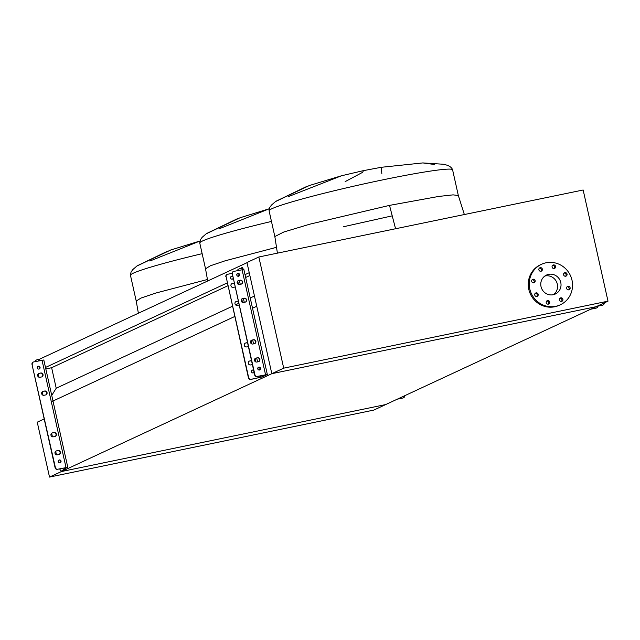 <?xml version="1.0" encoding="UTF-8"?>
<svg xmlns="http://www.w3.org/2000/svg" width="640" height="640" viewBox="0 0 640 640"><rect width="100%" height="100%" fill="white"/><g stroke="black" fill="none" stroke-linecap="round" stroke-linejoin="round"><path stroke-width="0.96" d="M434.504 164.496L422.896 162.928L443.312 164.24C448.584 165.248 451.68 167.112 452.592 169.824A94.016 5.6 -12.6 0 0 383.768 179.664A94.016 5.6 -12.6 0 0 269.096 210.84L274.84 236.552L283.808 232.008L309.912 224.152L389.512 205.384L438.752 196.432L453.112 194.864L458.336 195.536L464.352 214.536M391.976 215.904L343.664 226.704M277.416 253.152L274.84 236.552L283.808 232.008L309.912 224.152L389.512 205.384L395.568 228.744M345.16 181.624L362.768 172.256L363.36 170.656L381.208 167.304L422.816 162.928M381.208 167.304L381.832 173.568M363.36 170.656L341.584 175.744L288.52 196.552M275.44 201.608L309.464 185.472M269.168 208.832L219.2 228.784M206.128 233.848L240.152 217.712M271.464 221.432A94.016 5.6 -12.6 0 0 199.776 243.072L205.528 268.792L210.368 265.792L225.152 260.8L276.824 247.24L225.152 260.8L210.368 265.792L205.528 268.792L207.704 280.976M199.848 241.072L149.888 261.024M136.808 266.08L170.84 249.952M608 301.168L583.152 190L258.848 256.984L283.704 368.152L608 301.168L596.12 306.696L271.816 373.68L596.12 306.696L385.696 404.56L61.4 471.552L61.288 471.072L61.4 471.552L271.816 373.68L256.744 306.256L252.52 308.224M247.008 262.696L39.064 359.408M249.24 272.68L245.016 274.648M227.224 282.92L45.488 367.448M227.856 285.752L51.64 367.712L45.816 368.912M249.872 275.512L245.648 277.48M232.96 283.376L231.288 284.16M232.44 306.256L56.216 388.216L51.64 367.712M254.456 296.016L250.232 297.984M238.68 303.352L235.528 304.816M51.736 395.424L56.216 388.216M234.728 316.496L51.856 401.552M202.152 253.672A94.016 5.6 -12.6 0 0 130.464 275.312L136.216 301.032L141.056 298.032L155.832 293.04L207.504 279.48L155.832 293.04L141.056 298.032L136.216 301.032L138.384 313.216M49.512 477.072L61.4 471.552L385.696 404.56L373.816 410.088L49.512 477.072L37.248 422.184L44.192 418.952M531.688 281.384A1.824 1.76 65.1 0 0 534.184 282.688A1.824 1.76 65.1 0 0 535.144 280.672A1.824 1.76 65.1 0 0 532.648 279.368A1.824 1.76 65.1 0 0 531.688 281.384M533.656 282.832A1.824 1.76 65.1 0 0 532.192 279.68M534.736 295.008A1.824 1.76 65.1 0 0 537.232 296.312A1.824 1.76 65.1 0 0 538.192 294.296A1.824 1.76 65.1 0 0 535.696 293A1.824 1.76 65.1 0 0 534.736 295.008M536.704 296.456A1.824 1.76 65.1 0 0 535.232 293.312M546.232 302.712A1.824 1.76 65.1 0 0 548.736 304.016A1.824 1.76 65.1 0 0 549.688 302A1.824 1.76 65.1 0 0 547.192 300.704A1.824 1.76 65.1 0 0 546.232 302.712M548.2 304.16A1.824 1.76 65.1 0 0 546.736 301.016M559.456 299.984A1.824 1.76 65.1 0 0 561.952 301.28A1.824 1.76 65.1 0 0 562.912 299.272A1.824 1.76 65.1 0 0 560.408 297.968A1.824 1.76 65.1 0 0 559.456 299.984M561.416 301.432A1.824 1.76 65.1 0 0 559.952 298.28M566.648 288.416A1.824 1.76 65.1 0 0 569.144 289.72A1.824 1.76 65.1 0 0 570.104 287.704A1.824 1.76 65.1 0 0 567.6 286.408A1.824 1.76 65.1 0 0 566.648 288.416M568.608 289.864A1.824 1.76 65.1 0 0 567.144 286.72M563.6 274.792A1.824 1.76 65.1 0 0 566.096 276.096A1.824 1.76 65.1 0 0 567.056 274.08A1.824 1.76 65.1 0 0 564.56 272.776A1.824 1.76 65.1 0 0 563.6 274.792M565.568 276.24A1.824 1.76 65.1 0 0 564.104 273.088M552.104 267.088A1.824 1.76 65.1 0 0 554.6 268.392A1.824 1.76 65.1 0 0 555.552 266.376A1.824 1.76 65.1 0 0 553.056 265.072A1.824 1.76 65.1 0 0 552.104 267.088M554.064 268.536A1.824 1.76 65.1 0 0 552.6 265.384M538.88 269.816A1.824 1.76 65.1 0 0 541.384 271.12A1.824 1.76 65.1 0 0 542.336 269.104A1.824 1.76 65.1 0 0 539.84 267.808A1.824 1.76 65.1 0 0 538.88 269.816M540.848 271.264A1.824 1.76 65.1 0 0 539.384 268.12M529.784 288.904A22.336 21.512 -114.9 0 1 541.48 264.296A22.336 21.512 -114.9 0 1 572 280.184A22.336 21.512 -114.9 0 1 560.312 304.8A22.336 21.512 -114.9 0 1 529.784 288.904M560.312 304.8L559.328 305.256A22.336 21.512 -114.9 0 1 528.8 289.368A22.336 21.512 -114.9 0 1 540.488 264.752L541.48 264.296M544.832 276.04A10.456 10.072 -114.9 0 1 553.496 294.656M560.776 282.504A10.456 10.072 -114.9 0 1 555.304 294.024A10.456 10.072 -114.9 0 1 541.016 286.584A10.456 10.072 -114.9 0 1 546.488 275.064A10.456 10.072 -114.9 0 1 560.776 282.504M258.848 256.984L246.968 262.512L271.816 373.68L283.704 368.152M249.224 361.168A2.032 1.952 -114.9 0 1 249.512 361.08L251.048 360.76A2.032 1.952 -114.9 0 1 251.504 360.728M251.48 360.616A2.032 1.952 65.1 0 0 251.296 360.648L249.76 360.968A2.032 1.952 65.1 0 0 248.28 363.336A2.032 1.952 65.1 0 0 250.64 364.92L252.176 364.608A2.032 1.952 65.1 0 0 252.36 364.56M245.2 343.16A2.032 1.952 -114.9 0 1 245.488 343.08L247.024 342.76A2.032 1.952 -114.9 0 1 247.48 342.728M247.456 342.616A2.032 1.952 65.1 0 0 247.272 342.648L245.736 342.968A2.032 1.952 65.1 0 0 244.256 345.336A2.032 1.952 65.1 0 0 246.616 346.92L248.152 346.6A2.032 1.952 65.1 0 0 248.336 346.56M235.912 301.624A2.032 1.952 -114.9 0 1 236.2 301.536L237.736 301.224A2.032 1.952 -114.9 0 1 238.192 301.184M238.168 301.08A2.032 1.952 65.1 0 0 237.984 301.104L236.448 301.424A2.032 1.952 65.1 0 0 234.976 303.8A2.032 1.952 65.1 0 0 237.336 305.384L238.872 305.064A2.032 1.952 65.1 0 0 239.048 305.016M231.888 283.624A2.032 1.952 -114.9 0 1 232.176 283.536L233.712 283.224A2.032 1.952 -114.9 0 1 234.168 283.184M234.144 283.08A2.032 1.952 65.1 0 0 233.96 283.104L232.424 283.424A2.032 1.952 65.1 0 0 230.952 285.8A2.032 1.952 65.1 0 0 233.312 287.384L234.848 287.064A2.032 1.952 65.1 0 0 235.024 287.016M255.464 358.264A2.032 1.952 -114.9 0 1 255.752 358.176L257.288 357.864A2.032 1.952 -114.9 0 1 258.704 361.616M256 358.064A2.032 1.952 65.1 0 0 254.52 360.44A2.032 1.952 65.1 0 0 256.88 362.016L258.416 361.704A2.032 1.952 65.1 0 0 259.832 359.112A2.032 1.952 65.1 0 0 257.536 357.744L255.752 358.176M251.44 340.264A2.032 1.952 -114.9 0 1 251.728 340.176L253.264 339.864A2.032 1.952 -114.9 0 1 254.68 343.616M251.976 340.064A2.032 1.952 65.1 0 0 250.496 342.44A2.032 1.952 65.1 0 0 252.856 344.016L254.392 343.704A2.032 1.952 65.1 0 0 255.808 341.112A2.032 1.952 65.1 0 0 253.512 339.744L251.728 340.176M242.152 298.72A2.032 1.952 -114.9 0 1 242.44 298.64L243.976 298.32A2.032 1.952 -114.9 0 1 245.4 302.08M242.688 298.52A2.032 1.952 65.1 0 0 241.208 300.896A2.032 1.952 65.1 0 0 243.576 302.48L245.104 302.16A2.032 1.952 65.1 0 0 246.52 299.568A2.032 1.952 65.1 0 0 244.224 298.208L242.44 298.64M238.128 280.72A2.032 1.952 -114.9 0 1 238.416 280.64L239.952 280.32A2.032 1.952 -114.9 0 1 241.376 284.08M238.664 280.52A2.032 1.952 65.1 0 0 237.184 282.896A2.032 1.952 65.1 0 0 239.552 284.48L241.088 284.16A2.032 1.952 65.1 0 0 242.496 281.568A2.032 1.952 65.1 0 0 240.2 280.208L238.416 280.64M233.08 278.304A1.472 1.416 -114.9 0 1 232.448 279.112M232.672 276.48A1.472 1.416 65.1 0 0 230.568 278.016A1.472 1.416 65.1 0 0 233.136 278.584M254.032 372.064A1.472 1.416 -114.9 0 1 253.408 372.872M253.632 370.24A1.472 1.416 65.1 0 0 251.52 371.776A1.472 1.416 65.1 0 0 254.096 372.344M237.456 273.552A1.472 1.416 -114.9 0 1 238.688 276.208M236.8 275.112A1.472 1.416 65.1 0 0 238.816 276.16A1.472 1.416 65.1 0 0 239.584 274.536A1.472 1.416 65.1 0 0 237.576 273.488A1.472 1.416 65.1 0 0 236.8 275.112M258.408 367.312A1.472 1.416 -114.9 0 1 259.648 369.976M257.76 368.872A1.472 1.416 65.1 0 0 259.776 369.92A1.472 1.416 65.1 0 0 260.544 368.296A1.472 1.416 65.1 0 0 258.528 367.248A1.472 1.416 65.1 0 0 257.76 368.872M243.768 269.48L233.808 271.384A2.032 1.952 65.1 0 0 232.336 273.76L254.928 374.84A2.032 1.952 65.1 0 0 257.288 376.424L267.248 374.52L261.952 376.984L250.808 379.44A2.032 1.952 -114.9 0 1 248.44 377.856L248.688 377.744A2.032 1.952 65.1 0 0 251.048 379.32L260.992 377.176L266.336 374.68L257.04 376.536A2.032 1.952 -114.9 0 1 254.68 374.952L254.928 374.84M232.04 273.368L227.576 274.288A2.032 1.952 65.1 0 0 226.096 276.664L248.44 377.856M225.848 276.776A2.032 1.952 -114.9 0 1 227.04 274.488M252.176 370.216A1.472 1.416 -114.9 0 1 253.72 370.648M231.216 276.456A1.472 1.416 -114.9 0 1 232.76 276.888M226.096 276.664L248.688 377.744M232.336 273.76L254.68 374.952M232.088 273.872A2.032 1.952 -114.9 0 1 233.272 271.584M242.528 269.584A2.032 0.536 78.3 0 1 242.32 269.28L241.384 267.832L242.344 267.64L243.272 269.08A2.032 0.536 -101.7 0 0 243.528 269.424M242.344 267.64L237.944 269.432L237.776 270.568M597.128 306.224L602.696 305.072A2.032 1.952 65.1 0 0 604.216 302.928M602.984 304.992A2.032 1.952 -114.9 0 1 602.448 305.192L596.88 306.344M590.888 309.128L596.456 307.976A2.032 1.952 65.1 0 0 597.984 306.112M596.744 307.896A2.032 1.952 -114.9 0 1 596.208 308.088L590.64 309.24M59.152 454.432A2.032 1.952 65.1 0 0 57.704 450.688L56.168 451A2.032 1.952 65.1 0 0 55.912 451.08M56.464 450.864A2.032 1.952 65.1 0 0 54.992 453.24A2.032 1.952 65.1 0 0 57.352 454.824L58.888 454.504A2.032 1.952 65.1 0 0 60.304 451.912A2.032 1.952 65.1 0 0 58 450.544L56.168 451M55.128 436.432A2.032 1.952 65.1 0 0 53.68 432.688L52.144 433A2.032 1.952 65.1 0 0 51.888 433.08M52.448 432.864A2.032 1.952 65.1 0 0 50.968 435.24A2.032 1.952 65.1 0 0 53.328 436.824L54.864 436.504A2.032 1.952 65.1 0 0 56.28 433.912A2.032 1.952 65.1 0 0 53.976 432.544L52.144 433M45.84 394.888A2.032 1.952 65.1 0 0 44.4 391.144L42.864 391.464A2.032 1.952 65.1 0 0 42.6 391.536M43.16 391.328A2.032 1.952 65.1 0 0 41.68 393.696A2.032 1.952 65.1 0 0 44.04 395.28L45.576 394.96A2.032 1.952 65.1 0 0 46.992 392.368A2.032 1.952 65.1 0 0 44.696 391.008L42.864 391.464M41.816 376.888A2.032 1.952 65.1 0 0 40.376 373.144L38.84 373.464A2.032 1.952 65.1 0 0 38.576 373.536M39.136 373.328A2.032 1.952 65.1 0 0 37.656 375.696A2.032 1.952 65.1 0 0 40.016 377.28L41.552 376.96A2.032 1.952 65.1 0 0 42.968 374.368A2.032 1.952 65.1 0 0 40.672 373.008L38.84 373.464M39.136 369.024A1.472 1.416 65.1 0 0 37.896 366.368M37.272 367.912A1.472 1.416 65.1 0 0 39.288 368.96A1.472 1.416 65.1 0 0 40.056 367.336A1.472 1.416 65.1 0 0 38.048 366.296A1.472 1.416 65.1 0 0 37.272 367.912M60.088 462.784A1.472 1.416 65.1 0 0 58.856 460.128M58.232 461.672A1.472 1.416 65.1 0 0 60.24 462.72A1.472 1.416 65.1 0 0 61.016 461.104A1.472 1.416 65.1 0 0 59 460.056A1.472 1.416 65.1 0 0 58.232 461.672M57.464 469.36A2.032 1.952 -114.9 0 1 55.104 467.776L55.4 467.64A2.032 1.952 65.1 0 0 57.76 469.224L66.608 467.528L64.192 468.664L62.432 470.576L63.584 470.336L65.344 468.424L64.192 468.664M55.104 467.776L32 364.424A2.032 1.952 -114.9 0 1 33.216 362.128M55.4 467.64L32 364.424M65.344 468.424L67.792 467.264L57.76 469.224M43.736 360.008L33.776 361.912A2.032 1.952 65.1 0 0 32.296 364.288M35.496 361.552L35.296 360.656L37.584 359.408L39.4 360.752M56.448 454.792L55.656 451.248M52.424 436.792L51.632 433.248M59.64 468.912L61.056 471.12L62.432 470.576M35.296 360.656L35.448 361.344L35.296 360.656M37.584 359.408L38.736 359.168L40.552 360.512M62.184 470.688L63.584 470.336M63.336 470.448L61.056 471.12M403.432 397.8A2.032 1.952 -114.9 0 1 402.872 398.016L397.6 399.024M397.304 399.168L402.872 398.016M403.168 397.88A2.032 1.952 65.1 0 0 404.68 395.728M387.632 403.664L389.2 402.936M242.064 269.68L265.544 374.72M237.712 281.032L238.464 284.384M241.736 299.032L242.488 302.392M251.024 340.576L251.776 343.928M255.048 358.576L255.792 361.928M258.976 376.136L259.304 377.616M237.816 273.48L238.44 276.272M239.368 280.44L240.24 284.336M243.392 298.44L244.264 302.336M252.68 339.984L253.552 343.88M256.704 357.984L257.576 361.88M258.768 367.24L259.392 370.032M260.68 375.784L260.992 377.176M243.272 269.08L242.32 269.28M242.656 267.928L241.696 268.128M66.016 467.52L42.024 360.208M43.016 395.216L42.256 391.792M38.992 377.208L38.232 373.792M388.784 403.224L387.64 403.464M269.096 210.84L269.664 207.568L271.464 205.08L275.768 201.352L306.688 186.48M341.584 175.744L309.264 185.544M452.592 169.824L458.336 195.536M199.776 243.072L200.352 239.808L202.152 237.32L206.448 233.592L237.376 218.712M269.176 208.792L239.944 217.784M130.464 275.312L131.032 272.048L132.832 269.56L137.136 265.832L168.056 250.952M199.864 241.032L170.632 250.024M243.848 269.424L267.328 374.464M42.92 395.176L42.184 391.864M38.904 377.176L38.16 373.864M35.416 361.576L35.256 360.888M67.792 467.264L43.808 359.952"/></g></svg>
